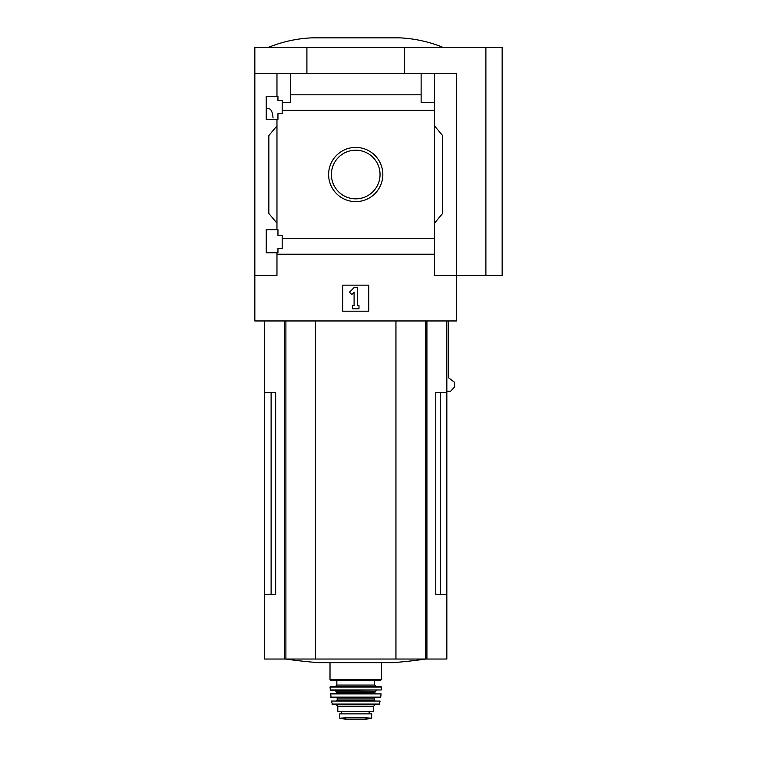 <?xml version="1.0" encoding="UTF-8"?>
<svg xmlns="http://www.w3.org/2000/svg" width="757" height="757" viewBox="0 0 757 757"><rect width="100%" height="100%" fill="white"/><g stroke="black" fill="none" stroke-linecap="round" stroke-linejoin="round"><path stroke-width="1.14" d="M273.003 117.581C272.511 111.97 271.101 108.989 268.754 108.63L266.237 108.63M266.237 252.781L266.237 229.683L277.951 229.683L277.951 235.38L282.181 235.38L282.181 248.551L277.951 248.551L277.951 252.781L266.237 252.781M266.237 119.369L266.237 96.262L277.951 96.262L277.951 100.492L282.181 100.492L282.181 113.673L277.951 113.673L277.951 119.369L266.237 119.369M276.967 119.369L276.967 229.683M276.967 96.262L276.967 73.647L254.844 73.647L254.844 47.615L502.156 47.615L502.156 275.406L485.89 275.406L485.89 47.615M328.614 174.526A27.11 27.11 0 0 1 369.274 151.05A27.11 27.11 0 0 1 369.274 198.003A27.11 27.11 0 0 1 328.614 174.526M276.967 252.781L276.967 275.406L254.844 275.406L254.844 320.959L456.603 320.959L456.603 275.406L434.471 275.406L434.471 238.654L282.181 238.654M434.471 238.654L434.471 110.39L282.181 110.39M254.844 275.406L254.844 73.647M434.471 110.39L434.471 102.611L421.129 102.611L421.129 94.824L290.31 94.824L290.31 102.611L282.181 102.611M421.129 94.824L421.129 73.647L276.967 73.647M434.471 254.22L276.967 254.22M271.11 392.552L271.11 594.311L275.662 594.311L275.662 392.552L264.609 392.552L264.609 659.035L446.838 659.035L446.838 594.311L435.777 594.311L440.328 594.311L440.328 392.552M275.662 594.311L264.609 594.311M446.838 320.959L446.838 392.552L435.777 392.552L435.777 594.311M446.838 392.552L446.838 594.311M448.418 320.959L448.418 377.705L454.389 382.181L454.711 386.789L450.623 391.218L446.838 391.218M485.89 275.406L456.603 275.406L456.603 73.647L421.129 73.647M290.31 73.647L290.31 94.824M434.471 73.647L434.471 102.611M276.967 223.173L268.839 213.474L268.839 135.569L276.967 125.87M434.471 125.87L442.608 135.569L442.608 213.474L434.471 223.173M342.703 311.193L342.703 285.162L368.735 285.162L368.735 311.193L342.703 311.193M306.907 73.647L306.907 47.615M404.531 73.647L404.531 47.615M331.396 174.526A24.328 24.328 0 0 1 367.883 153.453A24.328 24.328 0 0 1 367.883 195.59A24.328 24.328 0 0 1 331.396 174.526M349.488 292.211L354.096 287.603L357.351 287.603L357.351 305.506L358.979 305.506L358.979 308.761L352.469 308.761L352.469 305.506L354.096 305.506L354.096 292.211L351.797 294.511L349.488 292.211M443.583 47.615C429.503 41.805 414.864 38.55 399.649 37.85L311.789 37.85C296.583 38.55 281.935 41.805 267.855 47.615M315.499 320.959L315.499 659.035M395.949 320.959L395.949 659.035M425.708 659.035A488.123 488.123 0 0 1 393.082 662.64L318.366 662.64A488.123 488.123 0 0 1 285.73 659.035M371.668 713.86L371.668 718.185L371.668 713.86L339.779 713.86L339.779 718.185L355.724 717.267L364.145 717.75L347.302 717.75M371.668 718.185L364.145 717.75M373.617 706.215L373.617 711.258L337.821 711.258L337.821 706.215L336.193 704.587L375.245 704.587L373.617 706.215L337.821 706.215M380.78 680.183L330.667 680.183L330.014 679.531L381.433 679.531L380.78 680.183M355.724 686.362L375.898 686.362L335.55 686.362L336.846 685.066L374.592 685.066L375.898 686.362M330.014 687.025L381.424 687.025L380.771 686.362L330.667 686.362L330.014 687.025L330.421 690.27L381.348 689.958L330.09 689.958M330.364 693.885L381.083 693.885L330.686 693.526L331.055 697.434L380.714 697.15L330.733 697.15M336.524 697.434L337.168 698.077L374.27 698.077L374.27 700.036L374.923 700.689L345.958 700.689M331.348 701.067L380.09 701.067L331.348 701.067L332.597 704.587L378.841 704.587L379.475 704.076L331.963 704.076M369.227 713.86L369.227 711.258M426.92 320.959L426.92 659.035M284.528 320.959L284.528 659.035M285.9 320.959L285.9 659.035M425.538 320.959L425.538 659.035M376.551 690.27L374.923 691.898L336.524 691.898L334.897 690.27M374.923 691.898L374.923 692.873L336.524 692.873L335.871 693.526M374.27 700.036L337.168 700.036L336.524 700.689M369.142 713.86L369.142 711.258M371.668 718.242L366.549 719.141L344.899 719.141L339.779 718.242M264.609 320.959L264.609 392.552M330.014 662.64L330.014 679.531M381.433 662.64L381.433 679.531M336.846 680.183L336.846 685.066M374.592 680.183L374.592 685.066M381.424 687.025L381.348 689.958M336.524 691.898L336.524 692.873M374.923 692.873L375.567 693.526M381.083 693.885L380.714 697.15M374.27 698.077L374.923 697.434M337.168 698.077L337.168 700.036M380.09 701.067L379.475 704.076M341.53 713.86L341.53 711.258M366.549 719.141L365.972 718.715M344.899 719.141L355.724 719.15M345.466 718.715L344.984 719.15"/></g></svg>
